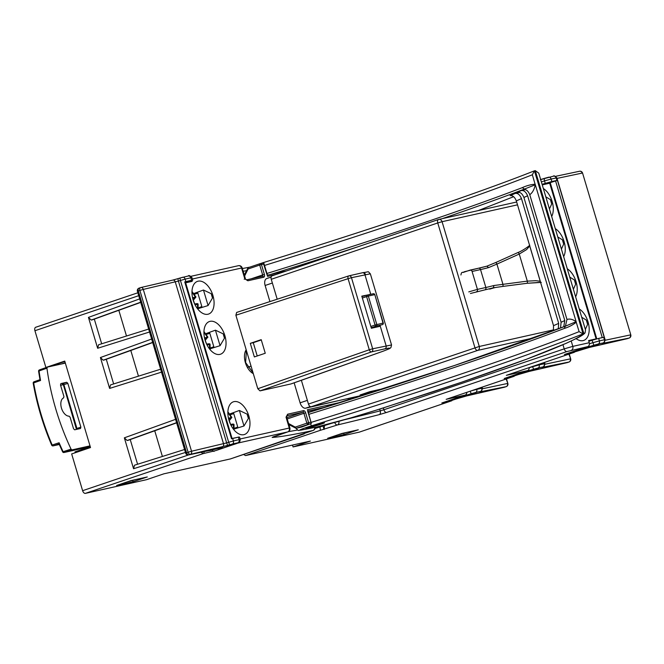 <?xml version="1.0" encoding="UTF-8"?>
<svg xmlns="http://www.w3.org/2000/svg" width="664" height="664" viewBox="0 0 664 664"><rect width="100%" height="100%" fill="white"/><g stroke="black" fill="none" stroke-linecap="round" stroke-linejoin="round"><path stroke-width="1" d="M514.21 376.264L446.158 399.338A6450.204 326.331 163.4 0 0 448.632 398.5A6450.204 326.331 163.4 0 0 514.21 376.264L504.208 378.505L527.498 370.62L506.358 375.343A6450.204 326.331 163.4 0 0 508.84 374.504A6450.204 326.331 163.4 0 0 574.41 352.277L564.408 354.51L587.698 346.633L566.956 351.555L386.639 412.444A3.229 1.867 -108.7 0 1 383.892 409.763L564.209 348.866L562.964 344.707M574.41 352.277L506.358 375.343M557.777 236.965L562.375 239.779A17.256 10.101 -108.7 0 1 563.67 244.128L561.404 249.124M563.645 256.628A17.264 10.109 71.3 0 0 555.295 228.64M545.808 196.818L550.406 199.632A17.256 10.101 -108.7 0 1 551.701 203.981L549.435 208.977M551.676 216.481A17.264 10.109 71.3 0 0 543.326 188.493M193.855 293.521L203.466 290.027L211.193 293.687A17.256 10.101 -108.7 0 1 211.924 295.837A17.256 10.101 -108.7 0 1 212.488 298.028L208.089 305.54L198.212 308.627M193.116 299.929A17.264 10.109 71.3 0 0 208.496 314.089A17.264 10.109 71.3 0 0 212.928 295.497A17.264 10.109 71.3 0 0 197.424 281.387A17.264 10.109 71.3 0 0 193.116 299.929M571.231 341.039L572.816 346.376L589.259 342.707L588.611 340.541L596.106 338.864L590.005 340.889M595.99 338.889L596.687 338.54L586.329 303.78L585.631 304.129L586.329 303.78M584.021 298.734L584.718 298.393L574.36 263.633L573.663 263.981L574.36 263.633M572.053 258.587L572.75 258.246L562.391 223.486L561.694 223.834L562.491 223.834M560.084 218.439L560.781 218.099L550.423 183.339L549.726 183.687L550.423 183.339M234.118 429.069L243.995 425.981L248.394 418.469A17.256 10.101 71.3 0 0 247.83 416.278A17.256 10.101 71.3 0 0 247.099 414.128L239.372 410.468L229.761 413.971M229.022 420.37A17.264 10.109 71.3 0 0 244.402 434.53A17.264 10.109 71.3 0 0 248.826 415.946A17.264 10.109 71.3 0 0 233.33 401.828A17.264 10.109 71.3 0 0 229.022 420.37M585.341 329.419L587.607 324.422A17.256 10.101 71.3 0 0 586.312 320.073L581.714 317.259M576.161 338.665A17.264 10.109 71.3 0 0 583.067 340.632A17.264 10.109 71.3 0 0 583.614 340.483A17.264 10.109 71.3 0 0 588.96 326.082A17.264 10.109 71.3 0 0 579.232 308.934M573.372 289.272L575.638 284.275A17.256 10.101 71.3 0 0 574.343 279.926L569.745 277.112M575.613 296.775A17.264 10.109 71.3 0 0 567.264 268.787M210.181 348.774L220.058 345.687L224.457 338.175A17.256 10.101 71.3 0 0 223.162 333.834L215.435 330.174L205.823 333.668M219.917 354.385A17.264 10.109 71.3 0 0 220.465 354.236A17.264 10.109 71.3 0 0 224.747 335.187A17.264 10.109 71.3 0 0 210.065 321.343A17.264 10.109 71.3 0 0 209.392 321.534A17.264 10.109 71.3 0 0 205.259 340.64A17.264 10.109 71.3 0 0 219.917 354.385M47.219 367.167L45.882 367.466L34.926 330.722A3.229 1.892 -108.7 0 1 35.74 327.244A3.229 1.892 -108.7 0 1 35.856 327.219A6450.204 326.331 -16.6 0 1 137.855 292.782L35.74 327.244M75.248 452.724L74.99 451.877L90.262 446.706M83.365 448.175L83.598 448.964M94.321 319.127L101.675 343.794M106.29 359.274L113.644 383.941M137.581 464.236L130.227 439.568M233.761 413.614L230.283 414.709M197.855 293.173L194.378 294.26M209.824 333.32L206.346 334.407M45.882 367.466A6453.433 326.497 163.4 0 1 64.74 361.091L90.511 447.561A6453.433 326.497 -16.6 0 0 71.662 453.944L82.618 490.688A6453.433 326.497 -16.6 0 1 188.468 454.964M230.383 458.932L163.809 473.839L146.47 479.707L85.39 493.369A3.229 1.892 -108.7 0 1 82.618 490.688M185.447 452.441L133.555 468.718L124.351 437.833L175.578 419.341M161.51 372.147L109.618 388.415L100.413 357.539L151.641 339.047M149.541 332L97.65 348.268L98.579 344.765L148.67 329.062L98.579 344.765M140.718 302.411L92.495 319.774L91.217 320.065L88.445 317.392L97.65 348.268M88.445 317.392L139.672 298.9M288.159 431.691A3.229 1.909 -108.7 0 1 287.819 431.882A3.229 3.229 0 0 0 289.877 427.906L286.649 417.092L286.035 417.175L287.645 414.187A1.295 1.046 77.4 0 1 287.022 415.755L286.035 417.175L289.255 427.989A3.229 2.614 77.4 0 1 287.703 431.915L238.027 443.021M348.193 400.077L348.243 399.197A19.347 11.329 -108.7 0 1 348.16 398.483M245.788 279.345L246.626 279.843A1.295 1.046 77.4 0 1 247.871 280.772L244.792 278.822L245.788 279.337L244.792 278.822L241.571 268.015L192.411 279.004M188.036 276.05A2.581 2.2 78.1 0 1 188.244 276C188.759 275.054 190.012 275.618 192.02 277.701L190.867 277.826A38.719 1.959 163.4 0 0 185.14 279.146L180.442 280.449L228.69 442.274L233.388 440.971A38.719 1.959 -16.6 0 1 239.106 439.651L238.368 437.186A38.719 1.959 -16.6 0 0 232.649 438.497L231.512 438.788L184.741 281.909L185.878 281.619A38.719 1.959 -16.6 0 1 191.597 280.299L192.751 280.166L192.087 280.54A11.62 0.589 -16.6 0 1 188.916 281.71A11.62 0.589 -16.6 0 1 188.601 281.818L185.663 282.814L192.153 281.37L191.929 280.606M232.06 438.464L238.592 437.136M138.452 376.156L130.8 350.476L152.687 342.558M118.831 310.329L126.492 336.009M474.129 393.129L470.486 394.217M359.332 432.123A6450.204 326.331 163.4 0 0 451.827 400.741L359.448 432.09A3.229 1.892 -108.7 0 1 359.332 432.123L293.065 446.938L310.412 441.07L245.539 455.57L243.547 454.475M451.827 400.741L441.834 402.973L465.124 395.097L446.158 399.338M536.612 368.628L532.968 369.715M596.811 344.641L593.168 345.728M542.256 184.882L549.701 183.222L596.106 338.864M214.812 450.831L203.358 453.562L201.491 452.607M231.968 444.423L228.325 445.511M288.882 424.578L295.995 428.297L301.688 427.027L311.142 423.541L295.995 428.297L295.239 427.11L306.859 423.175L303.913 413.298L287.205 418.951M292.509 445.071L293.065 446.938M319.932 426.305L320.347 430.305L245.539 455.57M162.389 456.45L154.737 430.77L128.401 440.224L127.123 440.506L124.351 437.833M133.555 468.718L134.485 465.215L184.575 449.503L134.485 465.215M176.624 422.852L154.737 430.77M130.8 350.476L104.464 359.921L103.186 360.212L100.413 357.539M109.618 388.415L110.548 384.912L160.638 369.209L110.548 384.912M203.134 451.711L211.501 450.308M238.559 437.012L237.521 437.369M589.259 342.707A3.229 2.614 77.4 0 1 587.698 346.633M529.216 367.615A3.229 2.614 77.4 0 1 527.498 370.62M466.842 392.341A3.229 2.614 77.4 0 1 465.124 395.097M230.184 414.552L233.711 413.44L237.762 427.027L234.168 428.33M239.372 410.468L243.995 425.981M247.099 414.128L248.394 418.469M586.312 320.073L587.607 324.422M574.343 279.926L575.638 284.275M206.247 334.258L209.774 333.145L213.825 346.732L210.231 348.036M215.435 330.174L220.058 345.687M223.162 333.834L224.457 338.175M324.621 425.159L324.049 429.475L322.878 425.591M386.639 412.444L379.285 414.626A296.924 15.023 -16.6 0 1 337.42 424.96A3.229 2.432 -103.3 0 0 338.872 421.341M230.159 459.007L306.179 432.804M304.004 433.966L300.95 434.563M314.711 427.45A3.229 2.706 77.9 0 1 312.91 430.513A296.924 15.023 -16.6 0 1 272.149 437.443L287.703 431.915A3.229 1.909 -108.7 0 0 287.819 431.882L274.547 436.381A3.229 1.909 -108.7 0 1 274.431 436.414M212.488 298.028L211.193 293.687M208.089 305.54L203.466 290.027M198.262 307.888L201.856 306.585L197.806 292.998L194.278 294.111M551.701 203.981L550.406 199.632M563.67 244.128L562.375 239.779M286.815 417.639L302.801 412.228L286.981 415.764L286.649 417.092M327.858 438.223L342.018 433.434L358.004 429.857M358.303 429.791L343.935 434.654L343.819 433.243M146.993 477.034L132.924 481.823L132.808 480.421M132.924 481.823L116.847 485.392M116.748 485.434L131.007 480.603L147.292 476.959M260.263 263.616L263.492 262.919L263.857 264.023L261.45 264.554L264.397 274.439A2.581 1.511 71.3 0 1 263.649 277.245L247.871 280.772M263.268 262.952L267.177 275.269M287.645 414.187L303.423 410.659A2.581 1.511 71.3 0 1 305.639 412.792L308.586 422.677L310.993 422.138L311.142 423.541M307.772 410.476L311.341 423.408M310.993 422.138L307.656 411.058M251.233 278.805L262.662 274.938L259.715 265.06L248.104 268.986L248.07 267.725L244.311 275.054M49.534 366.636L64.848 361.457M65.221 362.71L61.561 363.947M347.347 432.247L337.262 435.044M136.336 479.416L126.251 482.213M592.919 345.811L598.745 344.243L592.919 345.811M550.24 182.658L557.428 180.376L604.198 337.262L603.701 337.337A38.719 1.959 163.4 0 0 598.654 338.424L592.039 340.25A11.62 0.589 163.4 0 0 588.827 341.263M550.215 182.583L542.214 184.766M589.424 343.778A11.62 0.589 -16.6 0 1 592.778 342.724L599.393 340.898A38.719 1.959 -16.6 0 1 604.439 339.802L605.12 339.752L556.872 177.927L556.2 177.977A38.719 1.959 163.4 0 0 551.145 179.072L551.884 181.538A38.719 1.959 163.4 0 1 556.93 180.45L557.428 180.376M551.884 181.538L545.269 183.372A11.62 0.589 163.4 0 0 542.098 184.36M579.348 171.312A2.581 2.191 78.1 0 1 582.162 173.088L557.021 178.408M605.211 340.25L630.41 334.913A2.581 2.191 78.1 0 1 629.065 338.076L602.439 343.396A9.039 0.457 163.4 0 0 603.144 343.105L602.97 342.989A36.138 1.826 163.4 0 0 598.264 344.01L593.848 345.23A9.039 0.457 163.4 0 0 589.856 346.508L578.56 350.575A9.039 0.457 -16.6 0 1 589.433 347.413A389.785 19.721 -16.6 0 1 627.455 338.615L629.065 338.076A2.581 1.436 -108.5 0 0 629.148 338.059A2.581 2.581 0 0 0 630.8 334.872L582.56 173.047A2.581 2.581 0 0 0 579.548 171.254L555.527 176.342M627.082 338.698A2.581 2.125 -102.4 0 0 627.272 338.673A2.581 2.125 -102.4 0 0 627.455 338.615A2.581 1.436 -108.5 0 0 627.538 338.599A2.581 1.436 -108.5 0 0 627.621 338.565M589.175 347.471A2.581 1.867 -103.6 0 0 589.3 347.446L572.576 352.567M532.719 369.798L538.545 368.229L532.719 369.798M545.011 364.229L570.293 358.875A2.581 2.191 78 0 1 568.948 362.038L542.247 367.383A9.039 0.457 163.4 0 0 542.944 367.092L542.77 366.976A36.138 1.826 163.4 0 0 538.048 367.997L533.632 369.226A9.039 0.457 163.4 0 0 529.648 370.495L518.368 374.562A9.039 0.457 -16.6 0 1 529.241 371.4A389.785 19.721 -16.6 0 1 567.346 362.577L568.948 362.038A2.581 1.444 -108.6 0 0 569.031 362.013A2.581 2.581 0 0 0 570.683 358.834L568.882 354.161M566.973 362.66A2.581 2.125 -102.4 0 0 567.164 362.627A2.581 2.125 -102.4 0 0 567.346 362.577A2.581 1.444 -108.6 0 0 567.429 362.552A2.581 1.444 -108.6 0 0 567.512 362.519M518.526 374.513A2.581 1.361 -108.4 0 1 518.451 374.537L512.392 376.554M470.253 394.291L476.063 392.731L470.253 394.291M482.52 388.747L507.47 383.485A2.581 2.2 78.1 0 1 506.126 386.656L479.74 391.893A9.039 0.457 163.4 0 0 480.445 391.602L480.296 391.478A36.138 1.826 163.4 0 0 475.615 392.482L471.216 393.702A9.039 0.457 163.4 0 0 467.215 394.98L455.853 399.064A9.039 0.457 -16.6 0 1 466.717 395.91A389.785 19.721 -16.6 0 1 504.507 387.195L506.126 386.656A2.581 1.428 -108.5 0 0 506.209 386.631A2.581 2.581 0 0 0 507.86 383.443L506.142 379.011M504.134 387.278A2.581 2.133 -102.3 0 0 504.325 387.245A2.581 2.133 -102.3 0 0 504.507 387.195A2.581 1.428 -108.5 0 0 504.59 387.17A2.581 1.428 -108.5 0 0 504.673 387.137M449.868 401.056L448.739 401.38A2.581 2.15 77.8 0 1 448.549 401.413M232.516 444.598L226.49 446.233L232.516 444.598M184.741 281.909L185.356 281.785L232.109 438.638M238.368 437.186L239.521 437.053L240.26 439.526L239.106 439.651A2.581 2.2 -101.9 0 1 237.753 442.822A36.138 1.826 163.4 0 0 232.417 444.05L229.595 444.83A9.039 0.457 163.4 0 0 228.009 445.312L190.394 454.35A2.581 1.984 -103.1 0 0 191.531 451.238L226.656 442.896A11.62 0.589 -16.6 0 1 228.69 442.274L229.595 444.83M172.964 280.059L178.301 278.548A9.039 0.457 -16.6 0 1 179.869 278.067L180.442 280.449A11.62 0.589 163.4 0 0 178.408 281.071L143.291 289.413A2.581 1.984 -103.1 0 0 140.826 287.545A2.581 1.984 -103.1 0 0 140.677 287.587A2.581 1.577 -108.8 0 0 140.577 287.612L139.05 288.134A2.581 1.577 -108.8 0 1 139.149 288.11L140.486 287.653M221.228 447.926A2.581 2.274 -101.2 0 0 221.469 447.893L188.7 454.923A2.581 2.05 -102.8 0 0 188.867 454.873A389.785 19.721 -16.6 0 1 221.71 447.835A9.039 0.457 -16.6 0 1 219.776 448.997L235.371 443.975A9.039 0.457 163.4 0 0 235.612 443.892A9.039 0.457 163.4 0 0 238.077 442.979L237.753 442.822M343.255 399.579L305.647 408.186A6.457 3.776 -108.7 0 1 300.103 402.832L294.144 382.821M269.924 301.581L265.119 285.478A6.457 3.776 -108.7 0 1 266.754 278.54A6.457 3.776 -108.7 0 1 266.978 278.473M365.333 394.64L311.225 406.741A3.229 1.892 -108.7 0 1 308.453 404.061L301.373 380.289M373.957 391.893L360.062 394.997L369.972 391.644L384.78 388.332L379.833 390.009M277.195 299.215L271.261 279.295A3.229 1.892 -108.7 0 1 272.082 275.826A3.229 1.892 -108.7 0 1 272.19 275.792L438.456 219.527M374.546 390.623L374.845 391.602M290.94 383.941L260.014 390.88L257.798 388.739L369.275 349.762L348.085 278.681L235.886 315.234L257.798 388.739M235.886 315.234L236.633 312.437L348.666 275.933M365.432 274.514A2.581 2.092 -102.6 0 0 362.884 272.663C370.263 271.767 367.209 270.796 370.338 273.809L351.472 277.693A2.581 2.034 77.1 0 0 348.974 275.842A2.581 2.034 77.1 0 0 348.824 275.875A2.581 1.494 72 0 0 348.749 275.9L236.633 312.437M261.301 339.968L253.266 342.682L257.225 355.962M254.353 356.933L265.26 353.248L261.209 339.661L250.303 343.338L254.353 356.933M379.675 325.584L379.899 326.314L371.375 328.265L361.797 296.144L370.387 294.401M290.741 384.008L382.663 351.356C391.221 348.168 391.967 347.33 384.912 348.824L371.491 351.903A2.581 2.034 -102.9 0 0 372.662 348.783L391.553 344.956L370.338 273.809M253.266 342.682L250.303 343.338M370.321 294.193L368.321 294.874M361.913 296.534L365.175 295.804M307.025 378.306L382.788 351.322C392.15 347.762 389.552 348.442 390.938 347.554L391.544 344.956M367.167 295.148L373.201 293.762A1.295 1.021 77.1 0 1 374.529 294.667L368.337 296.086A1.295 1.021 -102.9 0 0 367.001 295.181M366.901 295.214L366.951 295.198A1.295 1.295 0 0 0 366.951 295.198L366.951 295.198A1.295 0.788 71.1 0 0 366.594 296.592L368.337 296.086L376.803 324.497A1.295 1.021 77.1 0 1 376.206 326.065L371.226 327.767M382.63 324.53A1.295 0.788 71.1 0 1 382.456 324.63A1.295 1.295 0 0 0 383.269 323.044L375.069 325.003A1.295 0.788 71.1 0 0 376.206 326.065L382.406 324.646A1.295 0.788 71.1 0 0 382.456 324.63L382.406 324.646A1.295 1.021 -102.9 0 0 383.003 323.086L374.803 294.633A1.295 1.295 0 0 0 373.276 293.745L367.084 295.156A1.295 1.295 0 0 0 366.96 295.198M583.116 333.876A435.692 22.045 -16.6 0 1 311.748 425.74A16.135 0.813 163.4 0 0 305.938 427.616A16.135 0.813 163.4 0 0 301.854 429.94L315.906 427.218A3.229 3.229 0 0 0 315.939 427.209A3.229 2.706 -102.1 0 0 315.939 427.209A3.229 2.706 -102.1 0 0 316.188 427.143C328.29 424.636 354.642 416.934 374.944 410.576L433.683 391.619C470.402 379.401 501.577 368.512 527.216 358.95C559.669 346.766 578.452 338.366 583.565 333.76L583.05 333.892L534.437 170.831L532.345 174.773A432.463 21.879 -16.6 0 1 419.117 215.534A432.463 21.879 -16.6 0 1 264.529 265.442M540.604 282.308L527.042 283.287A1.934 0.515 -97.4 0 0 527.083 283.296A1.934 0.515 -97.4 0 0 527.316 281.129L535.889 280.698L540.23 281.237L553.527 325.659A435.692 22.045 163.4 0 0 558.681 323.368L521.481 198.602A435.692 22.045 -16.6 0 1 516.335 200.893L540.446 281.785M529.407 244.759L529.723 245.995L526.61 249.581L519.248 254.055A1.934 0.539 -114.2 0 0 517.97 252.527A1.934 0.539 -114.2 0 0 517.895 252.602M532.345 174.773L535.259 184.775C534.238 189.58 532.404 192.884 529.772 194.693C528.112 190.817 525.988 189.099 523.398 189.53L524.436 189.074L522.319 187.63C526.627 185.654 530.909 184.517 535.159 184.21L576.302 322.214C572.783 324.986 568.782 327.07 564.3 328.456L565.313 326.198L576.086 321.725L579.116 331.66L583.05 333.892M478.213 210.604L513.621 196.693M519.555 192.444L515.173 193.423C517.729 192.958 519.829 194.685 521.481 198.602M525.357 189.663L521.14 190.609C523.738 190.087 525.896 191.805 527.606 195.747A435.692 22.045 -16.6 0 1 523.921 197.482L561.113 322.256A435.692 22.045 163.4 0 0 564.798 320.521L527.606 195.747M534.437 170.831L535.284 170.631L538.753 173.13L585.524 330.016L585.075 332.788C584.444 333.818 582.262 335.37 578.527 337.445L566.143 343.329L527.216 358.95M301.854 429.94L316.188 427.143A3.229 2.814 78.6 0 1 315.906 427.218M553.394 330.697L553.527 325.659M529.772 194.693L566.973 319.467C569.87 318.554 572.908 319.309 576.086 321.725M516.335 200.893C514.733 197.009 512.666 195.274 510.126 195.689A429.234 21.713 163.4 0 0 515.173 193.423M529.739 245.107C529.972 245.531 522.477 250.859 517.97 252.527L495.643 262.57A1.934 0.539 -114.2 0 1 496.921 264.098L488.555 267.609A32.27 1.635 -16.6 0 1 480.529 269.584L485.865 287.495A32.27 1.635 163.4 0 0 493.9 285.52L527.316 281.129L519.248 254.055L496.921 264.098L502.939 284.283A1.934 0.515 -97.4 0 1 502.706 286.441L527.083 283.296L541.309 282.407M493.394 287.786L502.706 286.441A1.934 0.515 -97.4 0 1 502.656 286.441L493.385 287.769L493.9 285.52M493.601 287.744L493.385 287.769A34.204 1.726 -16.6 0 1 484.936 289.853L470.436 293.488M564.798 320.521L563.719 326.796M565.413 326.148L566.973 319.467M560.516 328.016L561.113 322.256M523.921 197.482C522.253 193.564 520.136 191.846 517.555 192.319A429.234 21.713 163.4 0 0 521.14 190.609M558.681 323.368L558.275 328.863M535.259 184.775L524.436 189.074A434.397 21.978 -16.6 0 1 442.44 218.597M535.284 170.631L583.88 333.66L585.075 332.788M567.803 325.186L565.313 326.198M540.479 281.876L540.288 281.411A1.934 1.926 -22 0 1 540.23 281.237L529.723 245.995A1.934 1.901 165.9 0 1 529.698 245.921L529.698 245.921A1.934 1.901 165.9 0 1 529.681 245.838M478.752 268.173A34.204 1.726 163.4 0 0 486.936 266.156L478.619 268.198A1.934 1.569 77.4 0 1 480.529 269.584L472.087 271.468L477.433 289.379L485.865 287.495A1.934 1.569 -102.6 0 1 484.936 289.853M486.936 266.156L488.555 267.609M90.013 445.868L72.036 449.885L64.117 452.474A1.295 0.764 -108.1 0 1 63.121 451.711L62.59 451.786L58.988 443.801M38.595 371.292A1.295 1.295 0 0 1 39.442 369.898L47.368 367.117L46.928 368.205L39.051 370.968A167.702 98.206 71.3 0 0 40.545 380.489L33.665 382.904A1.295 0.764 -109.3 0 1 34.047 381.758L39.981 379.675L38.595 371.292L39.051 370.968A1.295 0.764 -109.3 0 1 39.442 369.898A1.295 0.764 -109.3 0 1 39.491 369.881L47.368 367.117L65.338 363.1M59.104 442.755L59.162 443.909L53.203 445.851A1.295 0.764 -108.1 0 1 52.182 445.021L59.104 442.755A167.702 98.206 71.3 0 0 63.121 451.711L71.048 449.121A167.793 98.264 -108.7 0 1 46.928 368.205M71.048 449.121L72.036 449.885M73.538 428.745L70.11 417.249L69.089 416.17A9.62 5.636 -108.7 0 1 61.47 408.111A9.62 5.636 -108.7 0 1 63.636 397.861L63.927 396.491L60.499 384.995L60.872 383.593L66.732 382.281L67.836 383.352L80.875 427.101L80.51 428.504L74.65 429.807L73.538 428.745M60.59 385.294L63.329 384.68M40.545 380.489L40.014 379.667L34.096 381.75A1.295 0.764 -109.3 0 0 34.047 381.758A1.295 1.295 0 0 0 33.2 383.203C36.935 404.384 43.094 425.026 51.659 445.121A1.295 1.295 0 0 0 53.128 445.876L59.287 444.498L53.203 445.851A1.295 1.046 77.4 0 1 53.128 445.876M51.659 445.121L52.182 445.021A167.618 98.164 71.3 0 1 33.665 382.904L33.2 383.203M229.752 422.503A14.982 8.773 71.3 0 0 229.686 422.271A14.982 8.773 71.3 0 0 229.155 420.694L230.972 418.32A0.647 0.523 -102.6 0 0 231.205 417.573L231.861 417.473L230.35 419.299M234.018 424.703L233.354 424.786A0.647 0.523 -102.6 0 0 232.765 424.313L230.549 424.379A0.647 0.423 84.1 0 1 230.574 424.371L231.786 424.246C233.28 423.922 234.018 424.08 234.018 424.703L234.018 429.907M228.931 420.046L229.371 419.897M230.607 424.371A0.647 0.423 84.1 0 0 230.574 424.371L229.263 420.636L230.358 419.291M230.292 419.316L230.317 418.552L230.292 419.316M232.226 424.935L231.761 424.254L232.226 424.935M205.815 342.209A14.982 8.773 71.3 0 0 205.749 341.977A14.982 8.773 71.3 0 0 205.218 340.4L207.035 338.026A0.647 0.523 -102.6 0 0 207.268 337.279L207.923 337.171L205.433 339.603M210.081 344.408L209.417 344.491A0.647 0.523 -102.6 0 0 208.828 344.018L206.637 344.077A0.647 0.423 84.1 0 0 206.612 344.085L207.849 343.952C209.343 343.628 210.081 343.786 210.081 344.408L210.081 349.613M204.993 339.752L206.637 344.077A0.647 0.423 84.1 0 1 206.67 344.077M206.355 339.022L206.38 338.258L206.355 339.022M208.288 344.641L207.824 343.952L208.288 344.641M193.846 302.062A14.982 8.773 71.3 0 0 193.78 301.829A14.982 8.773 71.3 0 0 193.249 300.252L195.067 297.879A0.647 0.523 -102.6 0 0 195.299 297.132L195.955 297.024L194.444 298.858M198.113 304.261L197.449 304.344A0.647 0.523 -102.6 0 0 196.859 303.871L194.643 303.938A0.647 0.423 84.1 0 1 194.668 303.929L195.88 303.805C197.374 303.481 198.113 303.639 198.113 304.261L198.113 309.466M193.025 299.605L193.465 299.456M194.701 303.929A0.647 0.423 84.1 0 0 194.668 303.929L193.357 300.194L194.452 298.85M194.386 298.875L194.411 298.111L194.386 298.875M196.32 304.494L195.855 303.805L196.32 304.494M138.718 295.688A6453.433 326.497 163.4 0 0 34.926 330.722M286.699 270.879L267.434 275.187L286.657 270.895M246.684 279.834L262.288 276.34A1.295 1.046 77.4 0 1 263.649 277.245M307.308 409.788L342.043 402.019M276.174 274.439L267.534 276.373M240.094 438.979L289.877 427.906M253.291 373.633A14.027 8.217 -108.7 0 1 245.398 362.685A14.027 8.217 -108.7 0 1 246.186 349.795M248.12 267.708L259.998 263.691M308.337 412.377A8.391 0.423 -16.6 0 1 316.263 410.095M326.173 406.999L307.947 411.074M245.688 351.895L246.709 351.538M343.935 434.654L327.651 438.29M334.739 422.487A3.229 1.867 71.3 0 0 337.42 424.96L320.347 430.305M116.64 485.467L131.007 480.603M203.981 451.985A1.295 1.046 -102.6 0 1 203.358 453.562A6450.204 326.331 163.4 0 0 85.39 493.369M300.294 434.787L312.91 430.513A3.229 1.909 71.3 0 0 313.026 430.479A3.229 1.909 71.3 0 0 313.325 430.322M315.035 428.487L331.303 423.424M344.823 419.648A293.695 14.857 163.4 0 0 380.215 410.85L379.692 409.107M383.352 407.953L383.892 409.763L380.215 410.85A3.229 1.967 -104.4 0 1 379.285 414.626M246.485 270.671A293.695 14.857 -16.6 0 1 243.173 271.261M288.325 431.658A293.695 14.857 163.4 0 0 297.497 430.031M566.956 351.555A3.229 1.867 -108.7 0 1 564.209 348.866L572.816 346.376A3.229 2.614 -102.6 0 1 571.264 350.31M176.566 422.661L127.123 440.506M152.629 342.367L103.186 360.212M140.66 302.211L91.217 320.065M245.074 278.921L244.186 279.237M238.168 265.766A3.229 2.614 77.4 0 1 238.384 265.7A3.229 2.614 77.4 0 1 241.571 268.015L242.186 267.932L245.406 278.739M274.655 436.339A3.229 1.909 -108.7 0 1 274.547 436.381L272.871 436.978M253.084 372.911A1.295 0.913 -64.5 0 0 253.067 372.911L245.597 362.502L246.435 350.625M248.104 268.986L244.601 276.041M288.566 423.507L295.239 427.11M303.423 410.659A1.295 1.046 77.4 0 1 302.801 412.228A1.295 0.755 -108.7 0 1 303.913 413.298L305.639 412.792M306.859 423.175A1.295 0.755 71.3 0 0 307.963 424.246A1.295 1.046 77.4 0 0 308.586 422.677L306.859 423.175M348.243 399.197L348.567 399.969M264.397 274.439L262.662 274.938A1.295 0.755 -108.7 0 1 262.355 276.324L246.593 279.843M259.715 265.06L261.45 264.554A1.295 1.046 77.4 0 0 260.18 263.633A1.295 1.295 0 0 0 260.047 263.674A1.295 0.755 71.3 0 0 259.715 265.06M263.334 262.927L260.18 263.633A1.295 1.046 77.4 0 0 260.089 263.658A1.295 0.755 71.3 0 0 260.047 263.674L248.07 267.725M602.97 342.989A2.581 2.316 -100.7 0 0 604.439 339.802L603.701 337.337M598.264 344.01A2.581 1.967 -103.2 0 0 599.393 340.898L598.654 338.424M602.281 337.619L555.561 180.89M593.848 345.23L592.039 340.25M556.93 180.45L556.2 177.977A2.581 2.316 79.3 0 0 553.51 176.159C553.743 175.346 554.863 175.935 556.872 177.927M541.359 181.894A11.62 0.589 163.4 0 1 544.53 180.898L544.115 178.467L548.547 177.238A2.581 1.967 76.8 0 1 548.696 177.197A2.581 1.967 76.8 0 1 551.145 179.072L544.53 180.898L545.269 183.372M540.67 179.562A9.039 0.457 -16.6 0 1 544.106 178.475M553.261 176.226A2.581 2.316 79.3 0 1 553.51 176.159L540.305 179.678M603.144 343.105A2.581 2.399 66.1 0 0 603.451 342.998L602.638 343.329A2.581 2.183 -111.2 0 1 602.439 343.396M602.862 343.23A2.581 2.183 -111.2 0 1 602.638 343.329L602.364 343.421M603.493 342.981A2.581 2.191 78.1 0 1 602.522 343.695M629.339 337.959A2.581 1.436 -108.5 0 1 629.148 338.059L627.538 338.599A2.581 2.581 0 0 1 627.272 338.673L589.3 347.446A2.581 1.867 -103.6 0 0 589.433 347.413M589.856 346.508A2.581 1.511 -108.7 0 1 588.619 346.035M570.741 352.974A2.581 1.511 -108.7 0 1 569.745 352.708M570.6 353.065A2.581 2.141 77.7 0 1 570.409 353.115L568.824 353.016M529.225 367.765A11.62 0.589 -16.6 0 1 532.553 366.719L539.176 364.885A38.719 1.959 -16.6 0 1 544.239 363.789L543.891 362.635M538.048 367.997A2.581 1.967 -103.2 0 0 539.176 364.885L539.002 364.295M533.632 369.226L532.495 366.503M542.77 366.976A2.581 2.307 -100.8 0 0 544.239 363.789L544.92 363.739L544.53 362.428M542.944 367.092A2.581 2.399 66 0 0 543.26 366.984L542.446 367.317A2.581 2.191 -111.2 0 1 542.247 367.383M542.671 367.209A2.581 2.191 -111.2 0 1 542.446 367.317L542.181 367.408M543.31 366.96A2.581 2.191 78 0 1 542.339 367.682M569.222 361.921A2.581 1.444 -108.6 0 1 569.031 362.013L567.429 362.552A2.581 2.581 0 0 1 567.164 362.627L529.117 371.433A2.581 1.867 -103.6 0 0 529.241 371.4M529.648 370.495A2.581 1.511 -108.7 0 1 528.403 370.031M510.55 376.961A2.581 1.511 -108.7 0 1 509.545 376.695M528.984 371.458A2.581 1.867 -103.6 0 0 529.117 371.433L518.451 374.537A2.581 1.361 -108.4 0 1 518.368 374.562M510.409 377.052A2.581 2.141 77.7 0 1 510.226 377.102L508.641 377.003M448.93 401.33A2.581 2.15 77.8 0 1 448.739 401.38L447.685 401.604A2.581 2.15 77.8 0 0 447.876 401.554M470.801 390.996L476.752 389.37A38.719 1.959 -16.6 0 1 481.765 388.291L481.491 387.378M475.615 392.482A2.581 1.975 -103.1 0 0 476.752 389.37L476.652 389.013M480.296 391.478A2.581 2.316 -100.7 0 0 481.765 388.291L482.429 388.241L482.106 387.162M480.445 391.602A2.581 2.399 66.2 0 0 480.753 391.494L479.939 391.826A2.581 2.175 -111.2 0 1 479.74 391.893M480.155 391.727A2.581 2.175 -111.2 0 1 479.939 391.826L479.649 391.926M480.761 391.486A2.581 2.2 78.1 0 1 479.79 392.2M506.391 386.539A2.581 1.428 -108.5 0 1 506.209 386.631L504.59 387.17A2.581 2.581 0 0 1 504.325 387.245L466.584 395.943A2.581 1.876 -103.5 0 0 466.717 395.91M471.216 393.702L470.154 391.212M467.215 394.98A2.581 1.502 -108.7 0 1 466.004 394.532M448.017 401.463A2.581 1.502 -108.7 0 1 447.046 401.214M466.452 395.968A2.581 1.876 -103.5 0 0 466.584 395.943L455.927 399.047A2.581 1.353 -108.4 0 1 455.853 399.064M228.009 445.312A2.581 0.614 -107.3 0 1 226.656 442.896L178.408 281.071A2.581 0.614 -107.3 0 1 178.267 278.556L182.7 277.278A2.581 1.809 76.2 0 1 182.824 277.245A2.581 1.809 76.2 0 1 185.14 279.146L185.878 281.619M179.869 278.067L188.244 276A2.581 2.2 78.1 0 1 190.867 277.826L191.597 280.299M140.984 287.512L172.673 280.125A2.581 1.984 -103.1 0 1 172.823 280.083L140.826 287.545A2.581 2.581 0 0 0 140.577 287.612A2.581 1.577 -108.8 0 0 139.872 290.409L138.344 290.932L186.584 452.757L188.111 452.234L139.872 290.409L143.291 289.413L191.531 451.238L188.111 452.234A2.581 1.577 -108.8 0 0 190.394 454.35L188.867 454.873A2.581 1.577 -108.8 0 1 186.584 452.757L185.654 453.139A2.581 2.581 0 0 0 188.7 454.923M178.267 278.556A2.581 0.614 -107.3 0 1 178.301 278.548L172.823 280.083A2.581 1.984 -103.1 0 1 175.288 281.951L223.527 443.776A2.581 1.984 -103.1 0 1 222.39 446.889M232.649 438.497L233.388 440.971A2.581 1.809 -103.8 0 1 232.417 444.05M216.414 450.383A2.581 1.511 -108.7 0 1 216.331 450.416L238.343 442.896A2.581 2.332 -112.7 0 1 238.077 442.979M215.061 450.765A2.581 2.034 -102.9 0 0 215.219 450.74L216.331 450.416A2.581 1.511 -108.7 0 1 216.24 450.441M210.878 449.246C213.385 451.296 214.447 451.885 214.065 451.005L215.219 450.74A2.581 2.034 -102.9 0 0 215.385 450.69M218.39 448.515A2.581 1.652 71 0 0 219.776 448.997M138.344 290.932A2.581 1.577 -108.8 0 1 139.05 288.134A2.581 2.581 0 0 0 137.415 291.313L138.344 290.932M311.225 406.741L477.715 350.393L534.238 337.76M310.312 406.6L305.647 408.186M271.261 279.295L437.75 222.955L474.943 347.72A3.229 1.892 71.3 0 0 477.715 350.393A3.229 2.614 -102.6 0 0 479.275 346.467L308.453 404.061M517.513 204.836L442.075 221.701A3.229 2.614 -102.6 0 0 438.896 219.394A3.229 2.614 -102.6 0 0 438.68 219.452A3.229 1.892 71.3 0 0 438.564 219.485A3.229 1.892 71.3 0 0 437.75 222.955L442.075 221.701L479.275 346.467L553.701 329.825M307.357 400.375L300.103 402.832M272.373 283.022L265.119 285.478M370.769 294.318L364.901 274.63A2.581 2.034 -102.9 0 0 362.403 272.771L362.884 272.663A2.581 2.092 -102.6 0 0 362.735 272.705M260.014 390.88L371.491 351.903A2.581 1.494 70.7 0 1 369.275 349.762L372.662 348.783L351.472 277.693L348.085 278.681A2.581 1.494 72 0 1 348.749 275.9A2.581 2.581 0 0 1 348.974 275.842L362.403 272.771A2.581 2.034 -102.9 0 0 362.253 272.813L349.123 275.809M384.912 348.824A2.581 2.034 -102.9 0 0 386.091 345.703L380.057 325.451M370.836 326.456L375.069 325.003L366.594 296.592L362.361 298.036M309.64 426.786A9.678 0.49 -16.6 0 1 322.621 423.026A9.678 0.49 -16.6 0 1 320.745 424.304A9.678 0.49 -16.6 0 1 307.756 428.056A9.678 0.49 -16.6 0 1 309.64 426.786M358.427 246.61A434.397 21.978 -16.6 0 1 270.389 274.522M266.928 273.468A432.463 21.879 163.4 0 0 421.507 223.569A432.463 21.879 163.4 0 0 522.319 187.63M262.927 263.019A3.229 0.672 -107.2 0 1 263.102 262.687A3.229 0.672 -107.2 0 1 263.135 262.678A435.692 22.045 163.4 0 0 419.822 212.107M311.3 422.329A432.463 21.879 163.4 0 0 465.887 372.421A432.463 21.879 163.4 0 0 579.116 331.66M564.3 328.456A432.463 21.879 -16.6 0 1 463.489 364.387A432.463 21.879 -16.6 0 1 308.909 414.294M565.172 326.24L454.516 365.499L308.387 412.535A434.397 21.978 163.4 0 0 565.047 326.298M468.776 291.886L477.433 289.379A1.934 1.569 -102.6 0 1 476.495 291.737M463.115 272.464L470.054 270.115A1.934 1.569 77.4 0 1 472.087 271.468M470.311 270.057L478.487 268.231A1.934 1.569 77.4 0 1 478.619 268.198L464.344 271.75C462.476 273.128 461.596 271.02 460.949 274.987M491.775 288.491L489.659 289.122A1.934 0.573 72.5 0 0 489.692 289.122L491.75 288.5A1.934 0.531 -105.8 0 0 491.75 288.5A1.934 0.531 -105.8 0 0 491.775 288.491L495.394 287.471M527.042 283.287L502.748 286.433M311.748 425.74A3.229 0.672 -107.2 0 1 310.503 423.773M486.944 266.156L495.643 262.57A1.934 0.539 -114.2 0 0 495.56 262.645M67.836 383.352L63.877 384.647L76.949 428.479L80.875 427.101M64.117 452.474L90.238 446.64L64.043 452.499A1.295 1.046 77.4 0 0 64.117 452.474M66.732 382.281L62.283 383.892M77.016 429.284A1.295 0.764 70.6 0 0 76.949 428.479L76.709 428.67M63.628 384.796L63.877 384.647A1.295 0.764 -108.1 0 0 62.773 383.576M228.466 418.187L231.205 417.573A12.325 7.221 71.3 0 0 227.868 413.041M233.247 428.936A12.325 7.221 71.3 0 0 233.354 424.786L231.006 425.309M230.972 418.32L228.615 418.851M230.732 424.769L232.765 424.313M204.529 337.893L207.268 337.279A12.325 7.221 71.3 0 0 203.931 332.747M209.309 348.642A12.325 7.221 71.3 0 0 209.417 344.491L207.068 345.014M207.035 338.026L204.678 338.549M206.794 344.475L208.828 344.018M192.56 297.746L195.299 297.132A12.325 7.221 71.3 0 0 191.962 292.6M197.341 308.494A12.325 7.221 71.3 0 0 197.449 304.344L195.1 304.867M195.067 297.879L192.709 298.402M194.826 304.328L196.859 303.871M550.174 182.434L550.522 183.687M560.69 217.784L562.416 223.494M572.659 257.931L574.46 263.981M584.627 298.078L586.428 304.129M596.596 338.225L596.811 338.889M191 276.299L238.384 265.7A3.229 3.229 0 0 1 242.186 267.932M242.368 268.538L249.772 267.144M230.275 458.973L304.27 433.874M300.626 434.688L313.026 430.479A3.229 3.229 0 0 0 315.217 427.35M327.759 438.257L342.002 433.443L358.153 429.824M130.991 480.611L147.142 477.001M348.434 398.425L348.534 399.379M267.567 275.618L263.882 263.259M572.675 352.542L570.409 353.115M603.451 342.998C603.767 343.794 604.323 342.715 605.12 339.752M630.8 334.872L582.56 173.047M512.492 376.521L510.226 377.102M543.26 366.984C543.559 367.79 544.115 366.711 544.92 363.739M570.683 358.834L569.255 354.036M480.753 391.494C481.068 392.291 481.624 391.212 482.429 388.241M507.86 383.443L506.499 378.887M446.133 401.521L447.685 401.604M455.927 399.047L449.935 401.039M192.02 277.701L192.751 280.166M238.343 442.896C239.106 443.344 239.746 442.224 240.26 439.526M137.415 291.313L185.654 453.139M516.667 202.005L438.564 219.485L272.082 275.826M271.136 277.054L266.754 278.54M247.622 367.3L251.058 366.138M290.84 383.983L307.125 378.272M383.269 323.044L374.803 294.633M323.658 422.819L306.61 427.898M295.712 427.989C299.605 432.123 297.837 429.915 301.572 430.015M534.205 170.914C505.271 182.351 467.182 196.063 419.93 212.065C372.72 228.034 320.438 244.908 263.102 262.687L253.972 265.724M567.828 325.169L567.288 325.401M527.44 358.884L461.58 382.223L379.26 409.24L350.957 417.863L315.939 427.209M495.419 287.471L491.75 288.5M529.399 244.717L529.698 245.921M513.629 196.702L478.263 210.588M62.358 383.875L63.387 384.829L76.468 429.401M62.59 451.786A1.295 1.295 0 0 0 64.043 452.499M227.885 411.804L231.861 417.465M203.948 331.51L207.923 337.171M191.979 291.363L195.955 297.024"/></g></svg>
